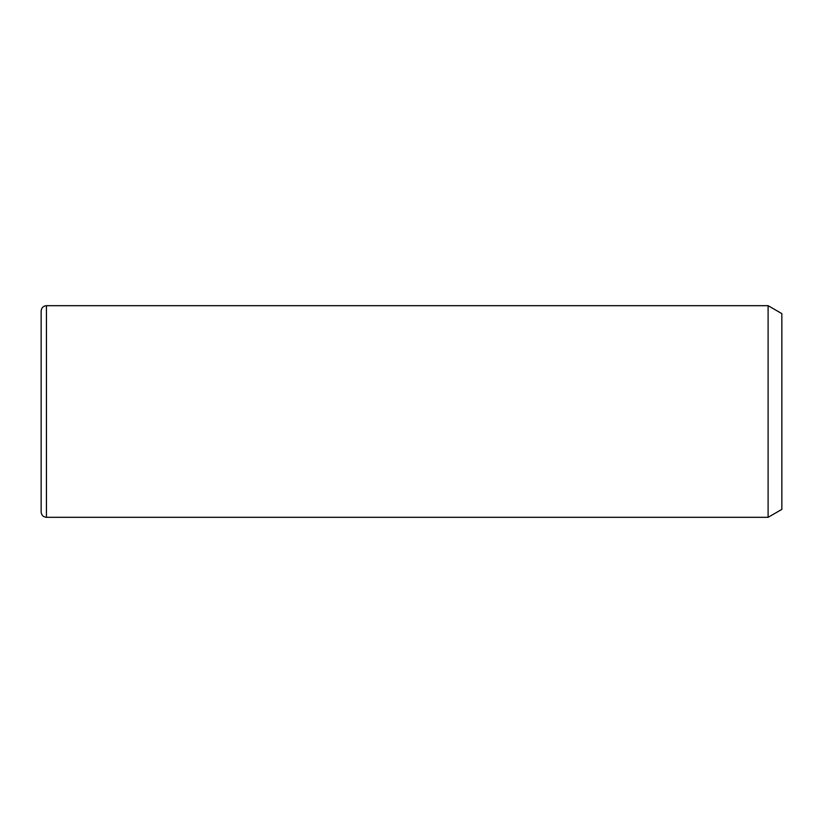 <?xml version="1.0" encoding="UTF-8"?>
<svg xmlns="http://www.w3.org/2000/svg" width="823" height="823" viewBox="0 0 823 823"><rect width="100%" height="100%" fill="white"/><g stroke="black" fill="none" stroke-linecap="round" stroke-linejoin="round"><path stroke-width="1.23" d="M768.106 305.683L781.85 313.625L781.85 509.375L768.106 517.317L768.106 305.683L46.438 305.683C43.228 306.002 41.469 307.761 41.15 310.981L41.15 512.019C41.469 515.239 43.228 516.998 46.438 517.317L46.438 305.683M768.106 517.317L46.438 517.317"/></g></svg>
